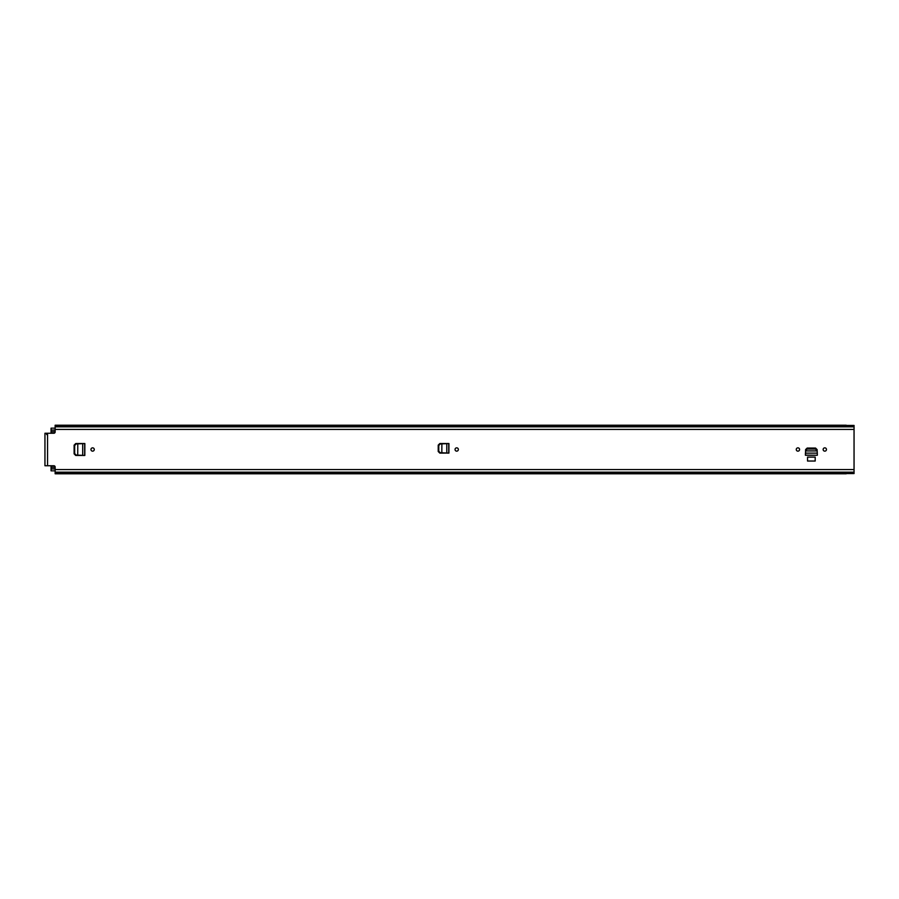<?xml version="1.0" encoding="UTF-8"?>
<svg xmlns="http://www.w3.org/2000/svg" width="899" height="899" viewBox="0 0 899 899"><rect width="100%" height="100%" fill="white"/><g stroke="black" fill="none" stroke-linecap="round" stroke-linejoin="round"><path stroke-width="1.35" d="M458.366 449.5A1.652 1.652 0 0 1 456.703 451.152A1.652 1.652 0 0 1 455.051 449.5A1.652 1.652 0 0 1 456.703 447.848A1.652 1.652 0 0 1 458.366 449.5M84.843 443.544L76.145 443.926L74.673 445.522L74.673 453.579L76.145 455.074L84.821 455.456L84.843 443.544L75.73 443.544L74.123 445.14L74.123 453.86L75.73 455.456L82.652 455.433M796.267 449.5A1.652 1.652 0 0 1 797.919 447.848A1.652 1.652 0 0 1 799.582 449.5A1.652 1.652 0 0 1 797.919 451.152A1.652 1.652 0 0 1 796.267 449.5M823.147 449.5A1.652 1.652 0 0 1 824.81 447.848A1.652 1.652 0 0 1 826.462 449.5A1.652 1.652 0 0 1 824.81 451.152A1.652 1.652 0 0 1 823.147 449.5M805.437 453.074L805.403 455.242L817.326 455.242L817.292 453.074M805.616 449.556L807.19 448.062L815.539 448.062L817.112 449.601L815.55 448.151L807.178 448.151L805.616 449.601L805.594 450.927L817.135 450.927L817.146 450.141L817.315 453.456M846.274 473.773L55.142 473.773L55.142 467.019A1.27 1.27 0 0 0 53.873 465.749L44.95 465.749L44.95 433.251L53.873 433.251A1.27 1.27 0 0 0 55.142 431.981L55.142 429.43L854.05 429.43L854.05 425.429L846.274 425.429M846.274 473.571L854.05 473.571L854.05 429.43M815.191 457.085L807.538 457.085L807.538 461.03L815.191 461.03L815.191 457.085M90.956 449.5A1.652 1.652 0 0 1 92.608 447.848A1.652 1.652 0 0 1 94.271 449.5A1.652 1.652 0 0 1 92.608 451.152A1.652 1.652 0 0 1 90.956 449.5M448.938 443.544L440.24 443.926L438.768 445.522L438.768 451.231L440.24 452.714L448.916 453.096L448.938 443.544L439.825 443.544L438.218 445.14L438.218 451.512L439.825 453.096L446.747 453.074M55.142 472.177L854.05 472.177M846.274 425.227L55.142 425.227L55.142 426.823L854.05 426.823M55.142 426.823L55.142 429.43M44.95 464.468L44.95 465.749M44.95 433.251L44.95 434.532M46.602 434.532L46.602 433.251M817.135 450.927L815.55 449.062L807.178 449.062L805.616 450.523L805.403 455.242M817.326 455.242L805.414 455.096L805.414 453.456M817.292 453.13L805.437 453.13M807.178 449.062L807.178 448.151M805.538 451.096L805.594 450.141M84.821 455.456L83.18 455.456M82.697 443.567L82.697 455.433M77.561 443.836L75.797 443.926L74.325 445.522L74.325 453.579L75.797 455.074L77.73 455.175L77.786 443.825M448.916 453.096L447.275 453.096M446.792 443.567L446.792 453.074M441.656 443.836L439.892 443.926L438.42 445.522L438.42 451.231L439.892 452.714L441.825 452.815L441.881 443.825M51.063 465.749L51.063 467.334L55.142 467.334M51.063 470.84L55.142 470.84L51.063 470.84L51.063 467.334M51.063 433.251L51.063 428.16L55.142 428.16M47.557 433.251L47.557 465.749M55.142 469.57L854.05 469.57M55.142 472.368L854.05 472.368M55.142 426.632L854.05 426.632M815.55 449.062L815.55 448.151M805.616 450.523L805.616 449.601M83.011 455.445L84.663 455.445L84.663 443.555L83.011 443.555M447.106 453.096L448.758 453.096L448.758 443.555L447.106 443.555M51.063 465.873L54.423 465.873M51.063 433.127L54.423 433.127M51.063 430.07L55.142 430.07M51.063 468.93L55.142 468.93M51.063 431.666L55.142 431.666"/></g></svg>
